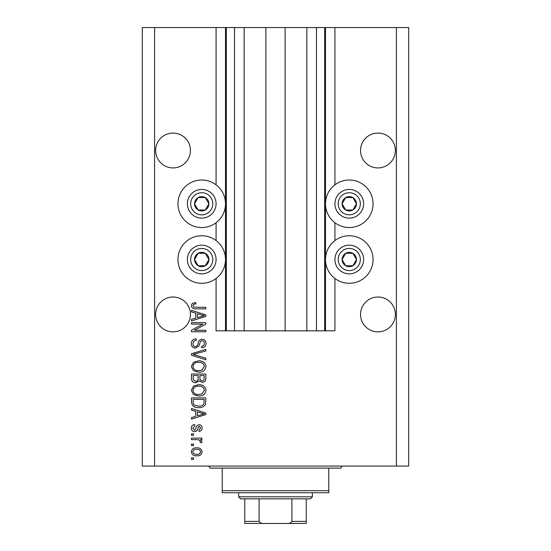 <?xml version="1.0" encoding="UTF-8"?>
<svg xmlns="http://www.w3.org/2000/svg" width="551" height="551" viewBox="0 0 551 551"><rect width="100%" height="100%" fill="white"/><g stroke="black" fill="none" stroke-linecap="round" stroke-linejoin="round"><path stroke-width="0.83" d="M244.148 27.55L244.148 330.827L265.871 330.827L265.871 27.55L216.075 27.55L216.075 184.826M216.075 222.735L216.075 240.56M216.075 278.469L216.075 330.827L226.323 330.827L226.323 27.55M234.519 27.55L234.519 330.827L226.323 330.827M244.148 330.827L234.519 330.827M265.871 330.827L285.129 330.827L285.129 27.55L265.871 27.55M316.481 27.55L316.481 330.827L324.677 330.827L324.677 27.55L306.852 27.55L306.852 330.827L285.129 330.827M306.852 27.55L285.129 27.55M316.481 330.827L306.852 330.827M324.677 27.55L325.503 27.55L325.503 330.827L324.677 330.827M334.925 278.469L334.925 330.827L325.503 330.827M396.403 27.55L396.403 466.07L408.697 466.07L408.697 27.55L334.925 27.55L334.925 184.826M334.925 222.735L334.925 240.56M334.925 27.55L325.503 27.55M395.377 150.499A17.418 17.418 0 0 0 377.958 133.08A17.418 17.418 0 0 0 360.54 150.499A17.418 17.418 0 0 0 377.958 167.917A17.418 17.418 0 0 0 395.377 150.499M190.46 150.499A17.418 17.418 0 0 0 173.042 133.08A17.418 17.418 0 0 0 155.623 150.499A17.418 17.418 0 0 0 173.042 167.917A17.418 17.418 0 0 0 190.46 150.499M395.377 314.435A17.418 17.418 0 0 0 377.958 297.017A17.418 17.418 0 0 0 360.54 314.435A17.418 17.418 0 0 0 377.958 331.854A17.418 17.418 0 0 0 395.377 314.435M190.46 314.435A17.418 17.418 0 0 0 173.042 297.017A17.418 17.418 0 0 0 155.623 314.435A17.418 17.418 0 0 0 173.042 331.854A17.418 17.418 0 0 0 190.46 314.435M349.272 180.012A23.769 23.769 0 0 0 325.503 203.78A23.769 23.769 0 0 0 349.272 227.549A23.769 23.769 0 0 0 373.041 203.78A23.769 23.769 0 0 0 349.272 180.012M349.272 235.745A23.769 23.769 0 0 1 373.041 259.514A23.769 23.769 0 0 1 349.272 283.29A23.769 23.769 0 0 1 325.503 259.514A23.769 23.769 0 0 1 349.272 235.745M201.728 227.549A23.769 23.769 0 0 1 177.959 203.78A23.769 23.769 0 0 1 201.728 180.012A23.769 23.769 0 0 1 225.497 203.78A23.769 23.769 0 0 1 201.728 227.549M201.728 283.29A23.769 23.769 0 0 0 225.497 259.514A23.769 23.769 0 0 0 201.728 235.745A23.769 23.769 0 0 0 177.959 259.514A23.769 23.769 0 0 0 201.728 283.29M202.906 324.119L191.486 324.119L191.486 322.631L205.826 322.631L205.826 324.215L194.393 330.269L205.826 330.269L205.826 331.757L191.486 331.757L191.486 330.166L202.906 324.119M195.474 348.149C192.767 347.888 191.376 346.379 191.3 343.638C191.486 340.614 193.098 339.017 196.142 338.837L196.328 340.325C194.227 340.518 193.105 341.668 192.974 343.762C192.96 345.491 193.78 346.455 195.433 346.662C197.1 346.214 198.002 345.022 198.146 343.08C198.525 340.745 199.834 339.457 202.086 339.209C204.607 339.43 205.916 340.814 206.012 343.376C205.881 346.104 204.455 347.571 201.728 347.777L201.542 346.29C203.34 346.159 204.269 345.201 204.338 343.425C204.366 341.806 203.601 340.897 202.052 340.704L200.592 341.172L198.897 345.938L195.474 348.149M205.826 359.762L191.486 355.243L191.486 353.701L205.826 349.41L205.826 350.946L193.16 354.396L205.826 358.212L205.826 359.762M191.3 366.505L193.546 362.276L198.47 360.822C202.734 360.65 205.248 362.544 206.012 366.511C205.268 370.403 202.809 372.29 198.642 372.187L193.491 370.72L191.3 366.505M191.3 390.349L193.546 386.12L198.47 384.667C202.734 384.495 205.248 386.389 206.012 390.356C205.268 394.247 202.809 396.135 198.642 396.031L193.491 394.564L191.3 390.349M195.77 411.315L191.486 410.061L191.486 408.511L205.826 413.092L205.826 414.545L191.486 419.125L191.486 417.582L195.77 416.329L195.77 411.315M193.532 459.369L191.486 459.369L191.486 457.874L193.532 457.874L193.532 459.369M396.403 466.07L142.303 466.07L142.303 27.55L154.597 27.55L154.597 466.07M216.075 27.55L154.597 27.55M196.81 455.829C193.697 456.021 191.865 454.685 191.3 451.82C191.851 448.996 193.649 447.66 196.7 447.818C199.758 447.653 201.556 448.989 202.1 451.82C201.576 454.616 199.806 455.952 196.81 455.829M193.532 445.58L191.486 445.58L191.486 444.092L193.532 444.092L193.532 445.58M196.893 439.622L191.486 439.622L191.486 438.128L201.914 438.128L201.914 439.622L200.254 439.622L202.1 441.379L201.542 442.79L200.054 442.226L200.24 441.22L199.021 439.884L196.893 439.622M193.532 435.338L191.486 435.338L191.486 433.844L193.532 433.844L193.532 435.338M194.661 431.612C192.499 431.447 191.376 430.276 191.3 428.086C191.411 425.985 192.526 424.8 194.648 424.532L194.84 426.019L192.788 428.189L194.407 430.117L195.35 429.78L195.929 428.375C196.184 426.302 197.251 425.083 199.125 424.718C201.081 424.917 202.072 426.019 202.1 428.024C202.065 430.014 201.074 431.151 199.125 431.426L198.939 429.932L200.612 428.079L199.338 426.205L198.47 426.681L197.871 428.347C197.623 430.359 196.549 431.447 194.661 431.612M198.732 407.582C194.489 407.836 192.072 406.018 191.486 402.12L191.486 397.891L205.826 397.891L205.564 404.214C204.063 406.693 201.79 407.809 198.732 407.582M195.695 382.8C192.912 382.683 191.507 381.237 191.486 378.461L191.486 374.046L205.826 374.046L205.826 378.496C205.812 380.906 204.614 382.215 202.224 382.428L199.214 380.831L195.695 382.8M195.77 313.14L191.486 311.887L191.486 310.337L205.826 314.917L205.826 316.37L191.486 320.957L191.486 319.408L195.77 318.154L195.77 313.14M191.3 305.605L192.313 303.367L195.77 302.513L195.956 304C194.407 303.821 193.408 304.372 192.974 305.674L194.055 307.162L205.826 307.355L205.826 308.842L196.094 308.842C193.38 309.132 191.782 308.057 191.3 305.605M200.612 451.786C200.075 449.953 198.773 449.134 196.707 449.306C194.599 449.127 193.291 449.981 192.788 451.861C193.332 453.687 194.634 454.513 196.707 454.334C198.808 454.513 200.109 453.659 200.612 451.786M201.618 413.154L197.444 411.804L197.444 415.833L204.331 413.822L201.618 413.154M204.152 399.379L193.16 399.379L193.16 401.941C193.036 403.649 193.732 404.84 195.254 405.515L198.753 406.087C200.922 406.294 202.623 405.57 203.863 403.931L204.152 399.379M204.338 390.37C203.718 387.332 201.756 385.927 198.443 386.155C195.357 386.065 193.532 387.456 192.974 390.335C193.573 393.304 195.481 394.702 198.684 394.537L201.928 393.917L204.338 390.37M204.152 375.534L199.868 375.534L200.006 379.632L201.983 380.941C203.656 380.741 204.38 379.756 204.152 377.979L204.152 375.534M198.188 375.534L193.16 375.534L193.339 379.935L195.681 381.313C197.478 381.154 198.312 380.142 198.188 378.282L198.188 375.534M204.338 366.525C203.718 363.481 201.756 362.083 198.443 362.31C195.357 362.214 193.532 363.612 192.974 366.491C193.573 369.459 195.481 370.857 198.684 370.692L201.928 370.072L204.338 366.525M201.618 314.979L197.444 313.629L197.444 317.658L204.331 315.647L201.618 314.979M207.941 207.362A7.17 7.17 0 0 0 198.146 197.568A7.17 7.17 0 0 0 198.146 209.993A7.17 7.17 0 0 0 207.941 207.362M207.107 206.887L208.905 203.78L205.316 197.568L198.146 197.568L194.558 203.78L198.146 209.993L205.316 209.993L207.107 206.887M189.31 196.604A14.347 14.347 0 0 1 208.905 191.355A14.347 14.347 0 0 1 214.153 210.95A14.347 14.347 0 0 1 194.558 216.199A14.347 14.347 0 0 1 189.31 196.604A14.347 14.347 0 0 0 194.558 216.199A14.347 14.347 0 0 0 214.153 210.95M208.905 203.78L205.316 197.568L198.146 197.568L194.558 203.78L198.146 209.993L205.316 209.993L208.905 203.78M355.485 207.362A7.17 7.17 0 0 0 345.684 197.568A7.17 7.17 0 0 0 345.684 209.993A7.17 7.17 0 0 0 355.485 207.362M354.651 206.887L356.442 203.78L352.854 197.568L345.684 197.568L342.095 203.78L345.684 209.993L352.854 209.993L354.651 206.887M336.847 196.604A14.347 14.347 0 0 1 356.442 191.355A14.347 14.347 0 0 1 361.69 210.95A14.347 14.347 0 0 1 342.095 216.199A14.347 14.347 0 0 1 336.847 196.604A14.347 14.347 0 0 0 342.095 216.199A14.347 14.347 0 0 0 361.69 210.95M356.442 203.78L352.854 197.568L345.684 197.568L342.095 203.78L345.684 209.993L352.854 209.993L356.442 203.78M355.485 263.102A7.17 7.17 0 0 0 345.684 253.308A7.17 7.17 0 0 0 345.684 265.727A7.17 7.17 0 0 0 355.485 263.102M354.651 262.62L356.442 259.514L352.854 253.308L345.684 253.308L342.095 259.514L345.684 265.727L352.854 265.727L354.651 262.62M336.847 252.344A14.347 14.347 0 0 1 356.442 247.096A14.347 14.347 0 0 1 361.69 266.691A14.347 14.347 0 0 1 342.095 271.939A14.347 14.347 0 0 1 336.847 252.344A14.347 14.347 0 0 0 342.095 271.939A14.347 14.347 0 0 0 361.69 266.691M356.442 259.514L352.854 253.308L345.684 253.308L342.095 259.514L345.684 265.727L352.854 265.727L356.442 259.514M207.941 263.102A7.17 7.17 0 0 0 198.146 253.308A7.17 7.17 0 0 0 198.146 265.727A7.17 7.17 0 0 0 207.941 263.102M207.107 262.62L208.905 259.514L205.316 253.308L198.146 253.308L194.558 259.514L198.146 265.727L205.316 265.727L207.107 262.62M189.31 252.344A14.347 14.347 0 0 1 208.905 247.096A14.347 14.347 0 0 1 214.153 266.691A14.347 14.347 0 0 1 194.558 271.939A14.347 14.347 0 0 1 189.31 252.344A14.347 14.347 0 0 0 194.558 271.939A14.347 14.347 0 0 0 214.153 266.691M205.316 265.727L208.905 259.514L205.316 253.308L198.146 253.308L194.558 259.514L198.146 265.727M207.879 466.07A2.052 2.052 0 0 1 209.924 468.123L222.218 468.123L222.218 490.665L328.782 490.665L328.782 468.123L222.218 468.123M343.121 466.07A2.052 2.052 0 0 0 341.076 468.123L328.782 468.123M328.782 490.665L328.782 492.711L222.218 492.711L222.218 490.665M294.144 523.45L256.856 523.45L294.144 523.45M312.383 496.809L310.337 498.862L240.663 498.862L238.617 496.809L312.383 496.809L312.383 492.711M238.617 496.809L238.617 492.711M306.239 498.862L306.239 522.699M306.239 523.45L244.761 523.45L244.761 521.398L244.761 523.45M286.913 523.45C289.123 523.726 290.79 523.037 291.892 521.398L306.239 521.398M291.892 498.862L291.892 521.398M259.108 498.862L259.108 521.398C260.217 523.044 261.877 523.726 264.087 523.45M244.761 498.862L244.761 521.398L259.108 521.398M225.497 27.55L225.497 330.827M211.315 209.311A11.068 11.068 0 0 0 207.266 194.193A11.068 11.068 0 0 0 192.147 198.243A11.068 11.068 0 0 0 196.197 213.361A11.068 11.068 0 0 0 211.315 209.311M358.853 209.311A11.068 11.068 0 0 0 354.803 194.193A11.068 11.068 0 0 0 339.685 198.243A11.068 11.068 0 0 0 343.734 213.361A11.068 11.068 0 0 0 358.853 209.311M358.853 265.052A11.068 11.068 0 0 0 354.803 249.934A11.068 11.068 0 0 0 339.685 253.983A11.068 11.068 0 0 0 343.734 269.102A11.068 11.068 0 0 0 358.853 265.052M211.315 265.052A11.068 11.068 0 0 0 207.266 249.934A11.068 11.068 0 0 0 192.147 253.983A11.068 11.068 0 0 0 196.197 269.102A11.068 11.068 0 0 0 211.315 265.052"/></g></svg>
